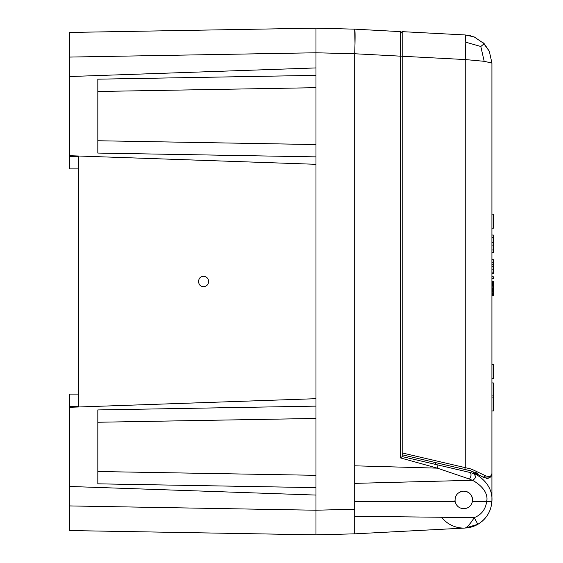 <?xml version="1.0" encoding="UTF-8"?>
<svg xmlns="http://www.w3.org/2000/svg" width="563" height="563" viewBox="0 0 563 563"><rect width="100%" height="100%" fill="white"/><g stroke="black" fill="none" stroke-linecap="round" stroke-linejoin="round"><path stroke-width="0.84" d="M354.69 483.371L472.251 480.288C476.087 478.578 476.453 476.298 473.356 473.462L470.196 472.526C471.477 474.18 471.245 476.354 469.493 479.064L472.251 480.288L354.69 483.371M473.251 473.427L473.349 473.462C475.01 473.194 493.786 483.082 491.858 501.767L486.714 501.422C489.205 489.275 473.743 480.703 472.251 480.288M463.771 491.133C469.816 491.865 472.709 495.299 472.441 501.422C471.308 505.947 468.423 508.382 463.771 508.727C459.119 508.382 456.234 505.947 455.101 501.422C454.82 495.313 457.712 491.886 463.771 491.133M445.572 529.072L465.242 528.045C467.55 526.94 470.548 523.463 474.257 517.622C481.386 514.842 485.538 509.445 486.714 501.422L472.441 501.422A8.797 8.797 0 0 0 463.87 491.133M489.303 51.212L484.187 43.689L480.816 46.497L465.777 42.183L465.242 59.558L484.187 61.311L480.816 46.497L484.187 43.689L474.166 36.912L465.242 34.955L402.193 31.655L402.193 454.777L435.621 462.617L435.621 464.419L402.193 456.586L400.525 457.937L400.525 56.166L354.69 53.759L315.984 52.774L315.984 28.15L69.671 32.45L69.671 155.705L315.984 164.312M69.671 57.074L315.984 52.774L315.984 534.85L354.69 533.837L465.242 528.045L477.853 524.308L474.257 517.622L354.69 516.299M466.565 527.939L468.233 527.728M402.193 33.323L400.525 31.563L400.525 56.166L402.193 56.166L402.193 33.323M401.025 31.662L354.69 29.163C355.218 30.641 355.218 38.84 354.69 53.759M400.56 42.879L400.56 40.81M400.56 39.72L400.56 37.538M400.56 36.321L400.56 34.969M400.56 34.632L400.56 34.104M400.553 33.956L400.553 33.541M400.553 32.816L400.546 32.443M402.193 531.345L465.242 528.045A28.15 28.15 0 0 1 441.589 517.263M315.984 534.85L69.671 530.55L69.671 505.926L315.984 510.226L354.69 509.212L354.69 533.837M354.69 509.212L354.69 53.788M354.69 501.422L455.101 501.422A8.797 8.797 0 0 1 454.981 500.352M457.599 493.667L458.064 493.237M461.02 491.576A8.797 8.797 0 0 0 460.386 491.809L460.478 491.773M462.329 491.253L462.329 491.253A8.797 8.797 0 0 1 462.807 491.189L462.807 491.189M355 43.675L354.69 29.163L315.984 28.15M400.525 457.937L437.367 468.156L437.944 464.968L402.193 456.586L402.193 454.777L464.749 469.443L465.242 467.726L465.242 59.558L402.193 56.251M437.944 464.968L470.196 472.526M486.108 478.444A5.278 5.278 0 0 0 491.921 473.187L491.921 499.93A28.15 28.15 0 0 1 491.858 501.767C491.049 511.45 486.376 518.966 477.853 524.308A28.15 28.15 0 0 0 478.754 523.759M354.69 465.819L437.367 468.156L469.493 479.064M483.216 477.199L485.728 475.862C489.754 477.086 491.816 476.192 491.921 473.187L491.921 464.433L491.921 473.187C491.773 477.698 488.874 479.036 483.216 477.199L470.598 470.809L464.749 469.443M474.166 36.912L465.277 34.962M491.921 464.433L491.921 63.07L489.31 51.233L482.871 42.394M468.317 527.714A28.15 28.15 0 0 0 471.703 526.94M471.724 526.933A28.15 28.15 0 0 0 477.853 524.308M482.062 521.324A28.15 28.15 0 0 0 489.226 511.95M489.458 511.443A28.15 28.15 0 0 0 489.901 510.409M477.649 473.434A29.909 29.909 0 0 0 475.165 472.28L477.614 473.42M473.061 471.498A29.909 29.909 0 0 0 472.153 471.217M435.621 462.617L470.598 470.809L471.477 469.099L402.193 452.955M465.242 34.955L465.777 42.183M485.728 475.862L471.477 469.099M484.187 61.311L491.921 63.07M472.174 471.224L472.793 471.414M491.921 276.764L493.329 276.764L493.329 278.699L491.921 278.699M491.921 378.456L493.329 378.456L493.329 364.381L491.921 364.381M491.921 259.642L493.329 259.642L493.329 273.717L491.921 273.717M491.921 264.392L493.329 264.392M491.921 262.281L493.329 262.281M491.921 266.503L493.329 266.503M491.921 269.142L493.329 269.142M491.921 272.133L493.329 272.133M491.921 395.951L493.329 395.951L493.329 382.931L491.921 382.931M493.329 395.951L493.329 410.948L491.921 410.948M491.921 281.514L493.329 281.514L493.329 295.589L491.921 295.589M491.921 281.69L493.329 281.69M491.921 282.042L493.329 282.042M491.921 282.394L493.329 282.394M491.921 282.922L493.329 282.922M491.921 283.625L493.329 283.625M491.921 284.329L493.329 284.329M491.921 285.385L493.329 285.385M491.921 286.792L493.329 286.792M491.921 287.848L493.329 287.848M491.921 288.552L493.329 288.552M491.921 289.255L493.329 289.255M491.921 289.783L493.329 289.783M491.921 290.135L493.329 290.135M491.921 290.487L493.329 290.487M491.921 290.663L493.329 290.663M491.921 291.543L493.329 291.543M491.921 291.894L493.329 291.894M491.921 292.774L493.329 292.774M491.921 293.478L493.329 293.478M491.921 294.182L493.329 294.182M491.921 294.709L493.329 294.709M491.921 295.061L493.329 295.061M491.921 295.413L493.329 295.413M491.921 214.13L493.329 214.13L493.329 228.205L491.921 228.205M491.921 235.01L493.329 235.01L493.329 252.604L491.921 252.604M491.921 237.649L493.329 237.649M491.921 242.491L493.329 242.491M491.921 245.13L493.329 245.13M491.921 249.965L493.329 249.965M78.468 168.9L78.468 156.584L78.468 168.9L69.671 168.9L69.671 156.584L78.468 156.584L78.468 406.416L78.468 394.1L69.671 394.1L69.671 407.295L315.984 398.688M97.821 91.487L315.984 87.68M69.671 406.416L78.468 406.416L78.468 394.1M203.384 286.701C206.586 286.433 208.352 284.695 208.676 281.5C208.352 278.305 206.586 276.567 203.384 276.299L201.16 276.841L199.379 278.284L198.267 281.5L199.379 284.716L201.16 286.159L203.384 286.701M69.671 156.584L69.671 155.705M97.821 422.25L315.984 418.443M315.984 144.557L97.821 140.75M69.671 505.926L69.671 407.295M315.984 156.873L97.821 153.066L97.821 79.172L315.984 75.365M315.984 67.926L69.671 76.533M315.984 406.127L97.821 409.934L97.821 483.828L315.984 487.635M315.984 495.074L69.671 486.467M315.984 475.32L97.821 471.512M491.921 397.935L493.329 397.935M470.858 35.828L468.831 35.378M489.31 51.233L482.864 42.38"/></g></svg>
